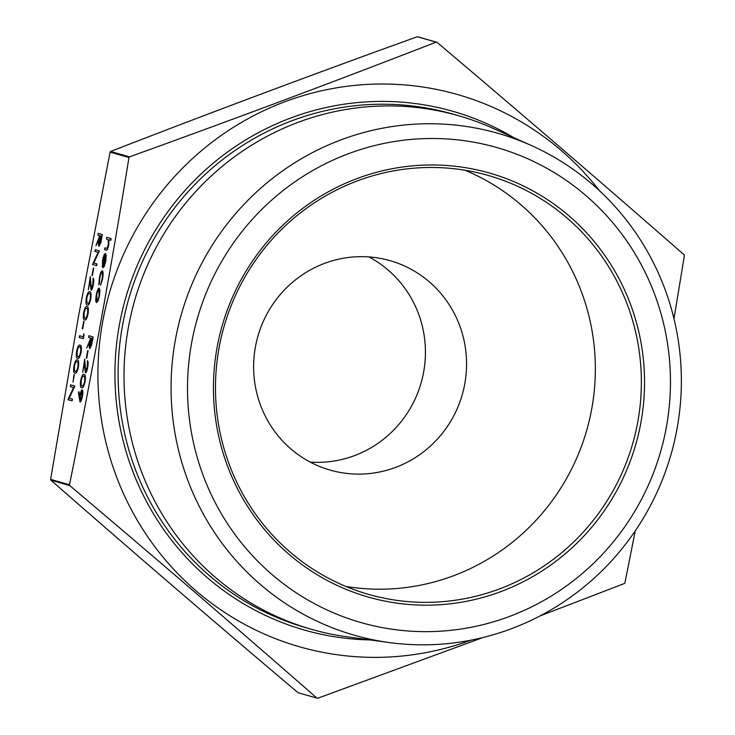 <?xml version="1.0" encoding="UTF-8"?>
<svg xmlns="http://www.w3.org/2000/svg" width="735" height="735" viewBox="0 0 735 735"><rect width="100%" height="100%" fill="white"/><g stroke="black" fill="none" stroke-linecap="round" stroke-linejoin="round"><path stroke-width="1.1" d="M70.707 384.874L74.832 386.059L69.209 398.205L72.453 399.133L72.14 400.86L67.932 399.665L73.546 387.52L70.312 386.592L70.707 384.874M74.005 374.666L73.004 382.172L74.005 374.666M77.166 360.012L77.386 360.058C78.663 359.828 78.994 362.171 78.388 367.114C77.221 371.947 76.1 373.95 75.007 373.132M74.924 373.114C73.665 373.261 73.344 370.844 73.969 365.855C75.117 361.087 76.229 359.149 77.304 360.04C78.571 359.81 78.911 362.162 78.296 367.096C77.138 371.928 76.008 373.931 74.924 373.114L75.117 373.159M79.849 345.211L80.078 345.257C81.346 345.027 81.686 347.37 81.07 352.313C79.913 357.146 78.792 359.149 77.699 358.331M77.616 358.312C76.348 358.459 76.036 356.043 76.651 351.054C77.809 346.286 78.921 344.347 79.986 345.239C81.263 345.009 81.594 347.361 80.988 352.295C79.83 357.127 78.7 359.13 77.616 358.312L77.809 358.358M83.864 333.883L83.441 338.697L79.233 337.503L79.545 335.776L83.248 336.823L83.864 333.883M83.689 321.379L82.77 328.903L82.265 328.765L83.689 321.379M87.07 306.771L86.987 306.761C88.255 306.523 88.595 308.875 87.98 313.808C86.822 318.641 85.692 320.653 84.608 319.835C83.349 319.973 83.027 317.557 83.652 312.577C84.801 307.809 85.912 305.87 86.987 306.761L87.07 306.771C88.347 306.541 88.678 308.893 88.071 313.827C86.905 318.659 85.784 320.662 84.69 319.844M89.532 291.924L89.762 291.97C91.03 291.74 91.37 294.092 90.754 299.026C89.596 303.858 88.466 305.861 87.382 305.043M87.3 305.034C86.032 305.172 85.719 302.756 86.335 297.776C87.493 293.008 88.604 291.069 89.67 291.96C90.947 291.721 91.278 294.073 90.671 299.007C89.514 303.84 88.384 305.852 87.3 305.034L87.493 305.071M88.347 289.765L90.304 276.571L91.259 288.515L92.849 284.583L93.106 278.142C93.887 278.694 93.97 280.917 93.345 284.803C92.638 288.34 91.884 290.16 91.057 290.27L89.973 280.807L88.347 289.765L89.992 281.202M90.304 276.571L91.342 288.533M93.373 268.091L92.454 275.616L91.948 275.478L93.373 268.091M95.274 249.698L99.4 250.874L93.777 263.02L97.02 263.948L96.708 265.675L92.5 264.481L98.113 252.335L94.879 251.407L95.274 249.698M98.15 233.399L102.358 234.594L100.805 242.789L98.968 246.344C98.279 245.545 98.315 243.166 99.096 239.206L95.908 245.729L99.739 235.669L97.838 235.126L98.15 233.399L102.275 234.575L100.723 242.77L98.968 246.344M99.041 239.509L95.908 245.729M78.865 391.608L79.573 397.433L79.913 395.402C80.62 391.856 81.383 390.009 82.201 389.862C82.917 390.46 82.972 392.619 82.357 396.349C81.622 399.959 80.841 401.825 80.005 401.944L78.415 392.931L78.957 391.626L79.619 397.13M82.201 389.862L82.292 389.872C83 390.478 83.055 392.637 82.439 396.358C81.714 399.978 80.923 401.843 80.087 401.962L80.005 401.944M83.891 374.519L84.121 374.565C85.389 374.335 85.729 376.688 85.113 381.621C83.955 386.454 82.825 388.457 81.741 387.639M81.658 387.63C80.391 387.777 80.078 385.351 80.694 380.372C81.851 375.603 82.963 373.665 84.029 374.556C85.306 374.317 85.637 376.669 85.03 381.603C83.873 386.435 82.743 388.447 81.658 387.63L81.851 387.667M82.706 372.36L84.663 359.167L85.618 371.111L87.208 367.178L87.465 360.738C88.246 361.289 88.329 363.513 87.704 367.399C86.996 370.936 86.243 372.755 85.416 372.865L84.332 363.402L82.706 372.36L84.35 363.797M84.663 359.167L85.701 371.129M87.731 350.687L86.813 358.211L86.307 358.074L87.731 350.687M88.917 335.73L93.134 336.924L91.581 345.119L89.78 348.684C89.045 347.875 89.091 345.496 89.863 341.536L86.675 348.059L90.258 339.405L90.506 337.999L88.604 337.457L88.917 335.73L93.042 336.906L91.498 345.101L89.743 348.684M89.817 341.839L86.675 348.059M99.243 288.065L99.96 290.297L99.491 295.801L98.021 301.001L96.515 302.609C95.633 301.929 95.559 299.356 96.285 294.891C97.176 290.472 98.132 288.193 99.161 288.056L99.877 290.288L99.409 295.782L97.939 300.983L96.515 302.609M102.523 279.116L100.557 285.336L102.091 278.868C102.698 275.285 102.67 273.163 102 272.52C101.164 272.722 100.401 274.614 99.712 278.207L98.839 284.849L99.344 278.069C100.236 273.466 101.209 271.04 102.284 270.783L102.367 270.792C103.267 271.601 103.323 274.375 102.523 279.116L100.557 285.336M102.082 272.529C101.255 272.74 100.484 274.633 99.795 278.216M105.133 255.238L103.093 260.052L102.34 266.897L102.597 260.144C103.479 255.78 104.425 253.575 105.436 253.52L106.152 255.422L105.711 261.081L104.085 266.575L102.762 267.806L105.05 255.22L103.01 260.034L102.248 266.879M105.436 253.52L106.235 255.44L105.794 261.1L104.177 266.584L102.762 267.806M108.587 245.251C107.751 249.082 106.924 250.69 106.106 250.075L104.563 249.634L104.875 247.906L107.016 248.311L108.275 244.847L108.339 239.84L106.492 239.031L106.805 237.304L111.123 238.526L110.81 240.253L108.936 239.729L108.67 245.269C107.834 249.101 107.007 250.708 106.189 250.093M109.019 239.739L108.67 245.269M104.875 247.906L107.108 248.32M50.614 479.376L78.691 315.278L110.085 152.127L128.956 157.52C111.417 266.649 91.59 375.732 69.485 484.769L50.614 479.376A333.433 325.32 106 0 0 50.89 480.175L69.761 485.578A333.433 325.32 -74 0 1 69.485 484.769M599.438 190.696A287.201 280.21 106 0 0 311.668 93.207A287.201 280.21 106 0 0 102.643 321.939A287.201 280.21 106 0 0 470.933 640.185M635.27 530.872L624.915 582.873A333.433 325.32 -74 0 1 624.373 583.535L539.977 615.967M50.89 480.175C131.096 550.396 213.481 621.24 298.052 692.71L316.923 698.103A333.433 325.32 -74 0 0 317.74 698.25L482.877 637.557M110.085 152.127A333.433 325.32 106 0 1 110.627 151.465L129.498 156.867A333.433 325.32 -74 0 0 128.956 157.52M110.627 151.465C210.66 112.602 312.871 74.364 417.26 36.75A333.433 325.32 106 0 1 418.077 36.897L436.948 42.29A333.433 325.32 -74 0 0 436.131 42.143C336.097 81.006 233.886 119.245 129.498 156.867M417.26 36.75L436.131 42.143M436.948 42.29C521.519 113.76 603.904 184.604 684.11 254.825A333.433 325.32 -74 0 1 684.386 255.624L673.967 318.714M531.313 145.493L492.68 128.166A267.117 260.613 106 0 0 458.548 115.717A267.117 260.613 106 0 0 128.414 327.194A267.117 260.613 106 0 0 311.695 629.362A267.117 260.613 106 0 0 347.251 636.832L389.21 642.546A261.026 254.668 -74 0 1 175.362 339.983A261.026 254.668 -74 0 1 531.313 145.493A261.026 254.668 -74 0 1 677.064 428.597A261.026 254.668 -74 0 1 389.21 642.546M640.902 422.506A220.509 215.144 -74 0 1 288.883 554.208A220.509 215.144 -74 0 1 357.164 178.522A220.509 215.144 -74 0 1 640.902 422.506M666.388 427.007A247.033 241.016 106 0 0 348.519 153.679A247.033 241.016 106 0 0 272.033 574.549A247.033 241.016 106 0 0 666.388 427.007M219.067 347.94A217.845 212.544 106 0 0 368.538 594.367A217.845 212.544 106 0 0 637.778 421.89A217.845 212.544 106 0 0 488.306 175.463A217.845 212.544 106 0 0 219.067 347.94M345.909 586.457A217.845 212.544 106 0 0 586.76 430.186A217.845 212.544 106 0 0 464.915 170.217M255.422 346.892A108.918 106.272 106 0 0 330.153 470.106A108.918 106.272 106 0 0 462.269 394.594A108.918 106.272 106 0 0 390.037 260.659A108.918 106.272 106 0 0 255.422 346.892M368.851 256.919A108.918 106.272 -74 0 1 421.127 382.834A108.918 106.272 -74 0 1 310.198 462.085M69.761 485.578C154.322 557.038 236.716 627.883 316.923 698.103M106.805 237.304L111.123 238.526M106.382 248.329L107.016 248.311M111.04 238.508L110.719 240.235M105.39 255.514L103.451 266.18L105.325 261.063L105.39 255.514M105.454 255.661L103.552 266.098M102.284 270.783C103.185 271.592 103.231 274.366 102.431 279.107M99.712 278.207L99.39 283.48M99.308 283.462L98.839 284.849M99.032 295.672L98.848 289.783C98.058 289.884 97.332 291.62 96.653 294.992L96.827 300.881C97.608 300.771 98.343 299.035 99.032 295.672M98.931 289.792C98.15 289.902 97.415 291.639 96.744 295.011L96.91 300.891M92.307 338.513L90.929 338.118L90.056 346.957L92.307 338.513M91.021 338.146L90.148 346.966M87.649 350.678L88.154 350.815M88.071 350.797L86.73 358.193M87.382 360.72C88.163 361.28 88.237 363.503 87.612 367.39L87.704 367.399M87.612 367.39C86.914 370.918 86.151 372.746 85.333 372.847M83.716 376.283C82.899 375.484 82.035 376.908 81.107 380.546L81.07 384.874L81.971 385.903C82.798 386.601 83.68 385.149 84.599 381.548C85.021 377.762 84.727 376.008 83.716 376.283L83.56 376.246M83.808 376.292C82.991 375.502 82.118 376.926 81.19 380.565L81.153 384.892L82.109 385.93M80.271 395.843L80.345 400.226L81.943 396.137L81.907 391.59L80.271 395.843L80.427 400.244M81.998 391.608L80.363 395.862M101.531 236.183L100.162 235.788L99.289 244.626L101.531 236.183M100.245 235.816L99.372 244.636M95.192 249.679L99.317 250.856L93.694 263.001L97.02 263.948M96.937 263.929L96.625 265.657M93.29 268.082L93.795 268.22M93.712 268.202L92.371 275.597M93.023 278.124C93.804 278.684 93.878 280.908 93.253 284.794L93.345 284.803M93.253 284.794C92.555 288.322 91.792 290.15 90.975 290.252M89.358 293.688C88.54 292.888 87.676 294.312 86.748 297.951L86.712 302.278L87.612 303.307C88.439 304.005 89.321 302.554 90.24 298.952C90.662 295.167 90.368 293.412 89.358 293.688L89.201 293.651M89.45 293.697C88.632 292.907 87.759 294.331 86.831 297.969L86.794 302.296L87.759 303.334M86.675 308.489C85.857 307.689 84.984 309.113 84.056 312.752L84.02 317.079L84.92 318.108C85.756 318.806 86.629 317.355 87.548 313.753C87.98 309.968 87.685 308.213 86.675 308.489L86.509 308.452M86.758 308.498C85.94 307.708 85.067 309.132 84.148 312.77L84.102 317.097L85.067 318.136M83.606 321.36L84.112 321.498M84.029 321.489L82.688 328.885M83.781 333.874L84.084 335.132M79.545 335.776L83.248 336.832M84.001 335.123L83.349 338.679M79.674 346.966C78.856 346.176 77.993 347.6 77.065 351.238L77.028 355.565L77.928 356.594C78.755 357.293 79.637 355.841 80.556 352.23C80.979 348.454 80.685 346.7 79.674 346.966L79.518 346.929M78.011 356.604L77.111 355.584L77.147 351.247C78.075 347.609 78.948 346.185 79.766 346.984M76.991 361.767C76.174 360.977 75.301 362.401 74.373 366.039L74.336 370.366L75.236 371.395C76.072 372.094 76.945 370.642 77.864 367.031C78.296 363.255 78.002 361.501 76.991 361.767L76.826 361.73M77.074 361.785C76.256 360.986 75.383 362.41 74.465 366.048L74.419 370.385L75.383 371.423M73.923 374.648L74.428 374.786M74.345 374.767L73.004 382.172M70.624 384.864L74.749 386.04L69.127 398.186L72.453 399.133M72.37 399.114L72.058 400.841M369.971 639.928A269.782 263.222 -74 0 1 125.575 298.337A269.782 263.222 -74 0 1 513.6 137.546M458.548 115.717L452.641 114.026A267.117 260.613 106 0 0 122.506 325.513A267.117 260.613 106 0 0 305.788 627.672L311.695 629.362"/></g></svg>
